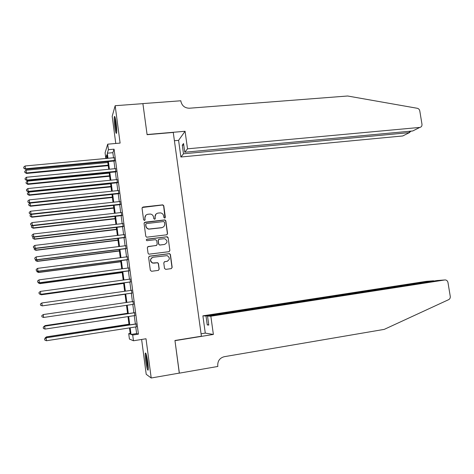 <?xml version="1.0" encoding="UTF-8"?>
<svg xmlns="http://www.w3.org/2000/svg" width="474" height="474" viewBox="0 0 474 474"><rect width="100%" height="100%" fill="white"/><g stroke="black" fill="none" stroke-linecap="round" stroke-linejoin="round"><path stroke-width="0.71" d="M164.697 218.099L165.349 217.258L163.791 205.805L162.778 204.845L142.988 207.037L142.04 208.24L143.581 219.788L144.452 220.457L145.115 219.61L144.92 218.111C144.848 215.978 145.862 214.686 147.953 214.236L150.418 214.052C152.154 214.372 153.197 215.397 153.546 217.116L153.748 218.603L154.613 219.272L155.271 218.425L155.069 216.938C154.998 214.817 155.999 213.525 158.079 213.075L160.49 212.891C162.232 213.199 163.281 214.218 163.637 215.948L163.838 217.43L164.697 218.099M165.011 217.987L163.637 205.959L162.618 204.999L142.218 207.499M144.843 220.297L144.92 218.111M154.962 219.142L155.069 216.938M147.764 362.201C146.81 355.778 146.01 352.721 145.364 353.035C145.062 354.108 145.18 356.756 145.708 360.981C146.65 367.362 147.45 370.419 148.107 370.164C148.409 369.104 148.291 366.449 147.764 362.201M116.112 122.825C115.437 118.121 114.868 116.017 114.406 116.521C114.033 118.139 114.169 121.622 114.815 126.979C115.478 131.671 116.047 133.775 116.521 133.295C116.894 131.713 116.758 128.223 116.112 122.825M164.514 268.426L165.752 269.368L171.233 268.628L172.169 267.389L170.421 254.544L169.603 253.62L149.565 256.144L148.611 257.382L150.341 270.334L151.591 271.288L158.28 270.381L159.223 269.137L158.482 263.609L157.7 262.697L152.669 262.993C149.82 260.819 149.974 258.899 153.143 257.24L167.192 255.628C170.136 257.738 170.024 259.657 166.854 261.387L164.709 261.672L163.767 262.904L164.514 268.426M135.754 326.936L136.631 333.572L138.426 334.134L132.708 335.035L133.461 340.765L129.426 339.058L128.715 333.637L130.279 334.188L129.461 327.907M107.225 157.913L105.773 158.049L105.092 152.829L107.699 144.179L120.112 143.089L115.164 105.708L142.905 103.646L147.1 134.687L173.265 132.447L201.403 336.214L174.947 340.492L179.362 373.097L151.2 377.997L146.01 338.762L133.461 340.765M107.699 144.179L108.422 149.683L107.314 153.185L107.983 158.286M138.426 334.134L114.074 149.18L108.422 149.683M166.641 234.82L167.571 233.605L165.835 220.843L164.887 219.895L145.02 222.188L144.066 223.408L145.785 236.271L146.662 237.207L166.641 234.82M168.128 237.664L169.87 250.468L168.934 251.694L148.866 254.194L148.06 253.27L147.319 247.742L148.273 246.51L156.266 245.502L157.208 244.276L156.716 240.626L155.478 239.672L146.893 240.691C146.087 240.146 146.105 239.643 146.958 239.174L167.239 236.727L168.128 237.664L169.87 250.468M141.619 339.461L146.217 374.306L151.2 377.997M115.164 105.708L112.184 116.29L115.769 143.468M114.518 160.97L114.092 157.724M115.952 171.843L115.526 168.631M117.386 182.745L116.965 179.563M118.82 193.67L118.405 190.524M120.26 204.62L119.851 201.509M121.705 215.593L121.303 212.518M123.151 226.59L122.754 223.556M124.603 237.616L124.206 234.618M126.054 248.666L125.663 245.704M127.512 259.74L127.127 256.813M128.969 270.844L128.59 267.952M130.433 281.971L130.06 279.115M131.902 293.122L131.529 290.301M133.378 304.326L133.004 301.505M134.853 315.571L134.48 312.704M114.074 149.18L112.848 152.681L113.517 157.777M113.944 161.024L114.951 168.685M115.372 171.902L116.391 179.622M116.805 182.804L117.83 190.584M118.245 193.73L119.276 201.574M119.685 204.679L120.722 212.583M121.125 215.658L122.174 223.621M122.57 226.661L123.625 234.683M124.022 237.687L125.089 245.775M125.474 248.737L126.546 256.89M126.931 259.817L128.01 268.029M128.389 270.921L129.479 279.192M129.852 282.048L130.948 290.384M131.322 293.205L132.424 301.588M132.797 304.409L133.893 312.787M134.272 315.66L135.374 324.015M136.34 326.847L135.955 323.926M130.178 333.412L128.715 333.637M130.166 327.801L131.037 334.448L132.708 335.035M108.404 161.545L109.411 169.224M109.832 172.441L110.845 180.185M111.266 183.367L112.285 191.164M112.694 194.316L113.724 202.179M114.133 205.289L115.17 213.211M115.573 216.292L116.616 224.273M117.013 227.313L118.067 235.359M118.459 238.363L119.519 246.468M119.91 249.443L120.977 257.607M121.362 260.54L122.44 268.77M122.819 271.667L123.904 279.956M124.277 282.818L125.373 291.172M125.74 293.998L126.842 302.4M127.21 305.226L128.312 313.622M128.685 316.502L129.781 324.874M107.284 158.352L106.81 154.767L105.773 158.049M129.076 324.98L127.98 316.602M127.607 313.729L126.505 305.327M126.137 302.501L125.035 294.099M124.668 291.273L123.578 282.919M123.199 280.051L122.114 271.762M121.735 268.865L120.663 260.635M120.278 257.696L119.205 249.531M118.82 246.557L117.759 238.452M117.362 235.442L116.314 227.396M115.917 224.356L114.868 216.369M114.465 213.288L113.434 205.366M113.025 202.256L111.994 194.393M111.586 191.241L110.561 183.438M110.146 180.25L109.133 172.512M108.712 169.289L107.705 161.61M112.848 152.681L107.314 153.185M136.631 333.572L131.037 334.448M156.005 214.094L154.927 217.074M145.749 215.38L144.789 218.247M167.032 234.689L167.411 233.712L165.675 220.973L164.727 220.025L144.309 222.567M164.484 222.211L163.625 221.542L146.425 223.568L145.761 224.421L145.974 225.997C146.288 227.633 147.266 228.646 148.895 229.037L161.705 227.656C163.779 227.194 164.774 225.902 164.697 223.775L164.484 222.211M145.921 223.847L145.761 224.421M163.334 227.01L161.551 227.775L148.759 229.155C147.13 228.764 146.158 227.757 145.844 226.122L145.631 224.546M169.206 251.623L169.704 250.556M156.645 245.384L147.716 246.747M167.962 237.77L166.735 236.822L146.513 239.394M164.508 244.466C167.731 242.658 167.784 240.733 164.668 238.689L159.181 239.216L158.239 240.437L158.731 244.086L159.584 245.017L164.508 244.466L159.969 245.034M158.624 239.453L158.239 240.437M159.815 245.129L158.583 244.181L158.091 240.537M167.553 261.204L164.33 261.79M152.036 257.613C149.808 259.639 149.974 261.452 152.527 263.064L153.926 263.1M158.452 270.346L159.074 269.196L158.328 263.674L157.552 262.768L153.783 263.165M171.369 268.604L171.997 267.454L170.255 254.627L169.437 253.703L149.085 256.321M107.823 162.511L26.082 170.225L26.414 172.957L26.532 173.454L108.238 165.651M26.532 173.454L24.849 172.429L26.414 172.957L108.173 165.159M24.849 172.429L24.719 171.339L26.082 170.225M114.732 160.419L25.448 168.797L25.104 165.983L114.37 157.694M114.797 160.941L25.572 169.331L25.448 168.797L23.836 168.264L23.7 167.138L25.104 165.983M25.572 169.331L23.836 168.264M116.728 131.588L116.308 129.953C115.472 125.29 115.135 121.356 115.295 118.156M115.881 121.22L116.657 128.49M115.111 117.463C114.998 121.267 115.395 125.681 116.308 130.7L116.693 132.287M148.279 368.416L147.331 364.713C146.543 360.329 146.205 356.952 146.318 354.582M146.987 357.449L148.119 365.448M146.099 353.894C146.045 356.732 146.442 360.501 147.29 365.199L148.261 369.145M187.514 148.818L419.804 127.423C421.386 127.079 422.109 126.025 421.979 124.253L419.792 110.94C419.466 109.5 418.631 108.611 417.28 108.279L347.626 96.003L189.399 108.22C184.819 108.119 181.986 105.832 180.902 101.365L180.819 100.778L142.893 103.593L147.082 134.527L185.067 131.274L187.514 148.818L184.753 152.231L183.545 143.533L182.289 145.186L183.485 153.801L180.89 157.007L402.776 135.955L409.447 132.607L409.234 131.298M183.485 153.801L409.447 132.607L402.776 135.955M174.408 140.719L178.579 140.345L180.89 157.007M185.067 131.274L178.579 140.345M184.753 152.231L412.706 130.972L419.774 127.429M404.251 135.226L402.805 135.955M182.289 145.186L183.758 145.056M414.507 130.083L412.706 130.972M410.768 131.156L409.477 132.607M210.835 316.211L444.79 279.962L437.117 280.537L207.523 316.057L210.835 316.211L213.377 334.443L174.971 340.664L179.285 373.115M444.79 279.962L445.596 279.968C446.881 280.276 447.675 281.147 447.989 282.569L450.253 296.363C450.413 297.885 449.891 298.976 448.682 299.645L384.26 329.371L224.22 356.709C219.711 357.965 217.554 361.01 217.756 365.845L217.839 366.461L179.368 373.156M201.065 333.797L205.283 333.115L213.377 334.443M205.283 333.115L202.89 315.838L206 315.986L207.239 324.909L208.779 325.075L207.523 316.057M206 315.986L433.58 280.798L426.707 281.313M202.89 315.838L426.339 281.343M207.239 324.909L208.72 324.678M434.617 280.922L433.621 281.076M437.508 280.507L437.117 280.537M109.216 173.129L27.415 181.163L27.753 183.9L27.865 184.362L109.618 176.239M27.865 184.362L26.183 183.367L27.753 183.9L109.559 175.783M26.183 183.367L26.052 182.271L27.415 181.163M110.608 183.77L28.754 192.124L29.092 194.867L29.198 195.288L111.011 186.851M29.198 195.288L27.522 194.328L29.092 194.867L110.957 186.436M27.522 194.328L27.385 193.232L28.754 192.124M112 194.435L30.099 203.109L30.437 205.864L30.537 206.243L112.397 197.48M30.537 206.243L28.861 205.313L30.437 205.864L112.35 197.107M28.861 205.313L28.73 204.211L30.099 203.109M31.474 214.372L31.877 217.222L113.796 208.139M31.877 217.222L30.206 216.322L31.782 216.879L113.748 207.802M30.206 216.322L30.069 215.22L31.077 214.42L120.538 204.584M116.166 171.333L26.828 180.073L26.479 177.252L115.804 168.602M116.231 171.819L26.947 180.564L26.828 180.073L25.211 179.528L25.075 178.402L26.479 177.252M26.947 180.564L25.211 179.528M117.605 182.277L28.209 191.372L27.859 188.545L117.244 179.539M117.665 182.715L28.322 191.822L28.209 191.372L26.585 190.821L26.449 189.689L27.859 188.545M28.322 191.822L26.585 190.821M119.045 193.238L29.589 202.7L29.246 199.868L118.684 190.495M119.098 193.641L29.696 203.109L29.589 202.7L27.966 202.137L27.83 201.006L29.246 199.868M29.696 203.109L27.966 202.137M120.491 204.229L30.976 214.052L30.626 211.214L120.129 201.48M29.352 213.484L31.077 214.42L29.352 213.484L29.216 212.346L30.626 211.214M32.86 225.713L33.221 228.225L115.188 218.816M33.221 228.225L31.551 227.36L33.133 227.929L115.152 218.52M31.551 227.36L31.414 226.258L32.196 225.636M121.942 215.243L32.368 225.434L32.019 222.59L121.581 212.488M121.984 215.563L32.463 225.754L30.739 224.854L30.603 223.716L32.019 222.59M32.463 225.754L30.739 224.854M34.246 237.071L34.572 239.257L116.592 229.523M34.572 239.257L32.902 238.422L34.484 238.997L116.557 229.262M32.902 238.422L32.765 237.314L33.316 236.882M123.394 226.288L33.761 236.846L33.411 233.99L123.033 223.521M123.43 226.56L33.85 237.119L32.131 236.253L31.989 235.116L33.411 233.99M33.85 237.119L32.131 236.253M35.639 248.465L35.923 250.313L117.996 240.253M35.923 250.313L34.252 249.508L35.84 250.094L117.967 240.034M34.252 249.508L34.43 248.157M124.852 237.35L35.153 248.281L34.803 245.419L124.484 234.583M124.881 237.581L35.242 248.512L33.524 247.683L33.381 246.539L34.803 245.419M35.242 248.512L33.524 247.683M37.031 259.882L37.274 261.393L119.401 251.001M37.274 261.393L35.609 260.623L37.197 261.215L119.377 250.823M35.609 260.623L35.538 259.462M126.309 248.441L36.557 259.74L36.202 256.872L125.942 245.668M126.333 248.631L36.634 259.93L34.922 259.136L34.78 257.986L36.202 256.872M36.634 259.93L34.922 259.136M38.43 271.324L38.631 272.497L120.811 261.778M38.631 272.497L36.966 271.762L38.56 272.36L120.793 261.642M36.966 271.762L36.859 270.885M127.773 259.556L37.956 271.229L37.606 268.355L127.405 256.778M127.79 259.705L38.033 271.377L36.32 270.613L36.178 269.463L37.606 268.355M38.033 271.377L36.32 270.613M39.834 282.794L39.988 283.63L122.221 272.58M39.988 283.63L38.329 282.925L39.923 283.535L122.209 272.479M38.329 282.925L38.264 282.368M129.236 270.701L39.366 282.747L39.01 279.867L128.869 267.911M129.254 270.808L39.437 282.848L37.724 282.125L37.582 280.969L39.01 279.867M39.437 282.848L37.724 282.125M41.238 294.295L41.356 294.787L123.637 283.405M41.356 294.787L39.698 294.117L41.291 294.733L123.631 283.345M130.706 281.87L40.776 294.289L40.42 291.403L130.338 279.073M130.717 281.929L40.841 294.348L39.129 293.655L38.986 292.499L40.42 291.403M40.841 294.348L39.129 293.655M42.648 305.819L125.059 294.253M42.399 305.854L125.053 294.23M132.181 293.062L42.186 305.86L41.831 302.969L131.813 290.26M132.181 293.08L42.245 305.872L40.539 305.22L40.397 304.065L41.831 302.969M43.602 317.462L41.955 316.81L41.813 315.648L43.247 314.558L133.289 301.476L43.306 314.54L43.602 317.462L133.656 304.284M127.547 313.296L45.119 325.597L45.119 326.053M127.553 313.35L45.071 325.662L43.673 326.716L45.119 325.597M134.758 312.656L44.669 326.177L134.764 312.716M45.024 329.086L43.371 328.429L43.229 327.267L44.669 326.177L45.024 329.086L135.137 315.53M43.229 327.267L44.722 326.112M128.975 324.21L46.493 336.854L46.535 337.654M128.987 324.305L46.452 336.955L45.054 338.003L46.493 336.854M45.113 338.513L45.054 338.003M136.234 323.878L46.091 337.826L136.245 323.979M46.446 340.747L44.793 340.071L44.651 338.91L46.091 337.826L46.446 340.747L136.619 326.799M44.651 338.91L46.138 337.713M419.804 127.423L412.736 130.972M410.81 131.505L410.751 131.156"/></g></svg>
